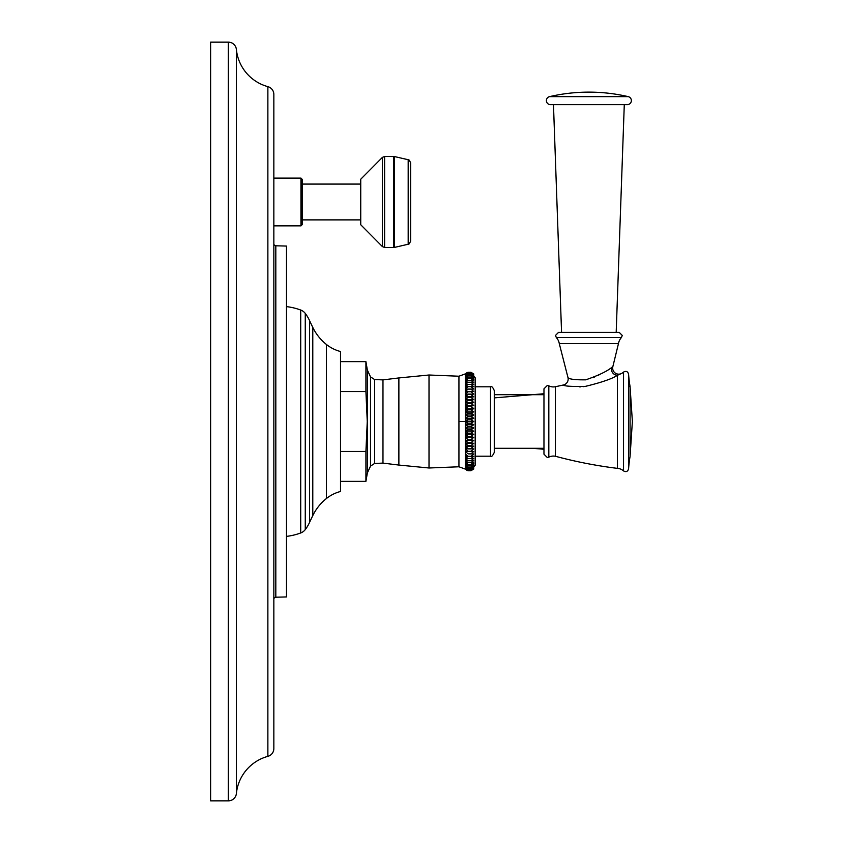 <?xml version="1.0" encoding="UTF-8"?>
<svg xmlns="http://www.w3.org/2000/svg" width="843" height="843" viewBox="0 0 843 843"><rect width="100%" height="100%" fill="white"/><g stroke="black" fill="none" stroke-linecap="round" stroke-linejoin="round"><path stroke-width="1.26" d="M267.874 756.361A42.993 42.993 0 0 0 236.377 793.569A8.093 8.093 0 0 1 228.327 800.85L210.624 800.85L210.624 42.15L228.327 42.15A8.093 8.093 0 0 1 236.377 49.431A42.993 42.993 0 0 0 267.874 86.639A8.093 8.093 0 0 1 273.849 94.448L273.849 748.552A8.093 8.093 0 0 1 267.874 756.361L267.874 86.639M273.849 599.236A2.023 2.023 0 0 1 275.819 597.213L286.494 596.939L286.494 246.061L275.819 245.787L275.819 597.213M273.849 243.764A2.023 2.023 0 0 0 275.819 245.787M286.494 536.38A61.486 61.486 0 0 0 300.719 532.966A10.116 10.116 0 0 0 305.261 529.604A37.83 37.83 0 0 0 309.539 522.47A364.218 364.218 0 0 1 312.785 515.6A49.452 49.452 0 0 1 326.399 498.55A37.83 37.83 0 0 1 340.509 491.48L340.509 351.52A37.83 37.83 0 0 1 326.399 344.45L326.399 498.55M286.494 306.62A61.486 61.486 0 0 1 300.719 310.034A10.116 10.116 0 0 1 305.261 313.396A37.83 37.83 0 0 1 309.539 320.53A364.218 364.218 0 0 0 312.785 327.4A49.452 49.452 0 0 0 326.399 344.45M340.509 361.636L365.915 361.636L365.915 391.563L367.263 421.5L366.189 397.348M366.189 445.652L367.263 421.5L365.915 451.437L365.915 481.364L367.369 472.944L370.509 466.116L374.661 463.429L382.975 463.113L398.876 465.062L398.876 377.938L382.975 379.887L374.661 379.571L370.509 376.884L367.369 370.056L365.915 361.636M340.509 481.364L365.915 481.364M340.509 451.437L365.915 451.437M340.509 391.563L365.915 391.563M468.139 406.6L465.378 405.631L465.294 408.676L468.139 406.6L473.734 405.578L470.91 403.428L473.734 402.554L470.91 400.341L473.734 399.624L470.91 397.359L473.734 396.8L470.91 394.482L473.46 394.145M465.294 394.081L473.734 394.081L470.91 391.742L473.734 391.5L470.91 389.129L473.734 389.044L470.91 386.674L473.734 386.747L470.91 384.376L473.734 384.619L470.91 382.248L473.734 382.659L470.91 380.309L473.734 380.878L470.91 378.57L473.734 379.287L470.91 377.021L473.734 377.896L470.91 375.683L473.734 376.705L470.91 374.555L473.734 375.715L470.91 373.649L473.734 374.945L470.91 372.964L473.734 374.397L470.91 372.501L473.734 374.071L470.91 372.269L473.734 373.955L470.91 372.269L468.139 372.269L465.294 374.071L465.378 405.631M470.91 470.499L468.139 470.499L465.294 468.929L468.139 470.731L470.91 470.731L473.734 469.045L470.91 470.731L473.734 468.929L470.91 470.499L473.734 468.603L470.91 470.036L473.734 468.055L470.91 469.351L473.734 467.285L470.91 468.445L473.734 466.295L470.91 467.317L473.734 465.104L470.91 465.979L473.734 463.713L470.91 464.43L473.734 462.122L470.91 462.691L473.734 460.341L470.91 460.752L473.734 458.381L470.91 458.624L473.734 456.253L470.91 456.326L473.734 453.955L470.91 453.871L473.734 451.5L470.91 451.258L473.734 448.919L470.91 448.518L473.734 446.2L470.91 445.641L473.734 443.376L470.91 442.659L473.734 440.446L470.91 439.572L473.734 437.422L470.91 436.4L473.734 434.324L470.91 433.165L473.734 431.173L470.91 429.867L473.734 427.97L470.91 426.537L473.734 424.746L470.91 423.186L473.734 421.5L465.294 421.5L468.139 419.814L470.91 419.814L473.734 418.254L470.91 416.463L473.734 415.03L470.91 413.133L473.734 411.827L470.91 409.835L468.139 409.835L465.294 408.676L473.471 408.855M470.91 413.133L468.139 413.133L465.294 411.827L468.139 409.835M470.91 416.463L468.139 416.463L465.294 415.03L468.139 413.133M468.139 419.814L465.294 418.254L468.139 416.463M470.91 453.871L468.139 453.871L465.294 451.5L471.174 451.268M473.734 443.376L465.294 443.376L468.139 445.641L471.037 445.652M470.91 442.659L468.139 442.659L465.294 440.446L471.195 439.614M473.734 434.324L465.294 434.324L468.139 436.4L471.216 436.453M470.91 429.867L468.139 429.867L465.294 427.97L468.139 426.537L471.195 426.611M473.734 424.746L465.294 424.746L465.378 421.584L468.139 423.186L470.91 423.186M468.139 423.186L465.378 424.661M468.139 426.537L465.294 424.746M473.734 427.97L465.294 427.97L465.294 431.173L473.734 431.173M468.139 429.867L465.378 431.11M465.294 431.173L468.139 433.165L470.91 433.165M473.734 437.422L465.294 437.422L465.294 434.324L468.139 433.165M468.139 436.4L465.378 437.369M468.139 439.572L465.294 437.422M473.734 440.446L465.294 440.446M465.294 443.376L468.139 442.659M473.734 446.2L465.294 446.2L468.139 445.641M465.294 446.2L468.139 448.518L470.91 448.518M473.734 448.919L465.294 448.919L468.139 448.518M468.139 451.258L465.294 448.919M473.734 451.5L465.294 451.5M473.734 453.955L468.139 453.871M465.294 453.955L468.139 456.326L470.91 456.326M470.91 458.624L468.139 458.624L465.378 456.369L468.139 456.326M470.91 460.752L468.139 460.752L465.294 458.381L468.139 458.624M470.91 462.691L468.139 462.691L465.294 460.341L468.139 460.752M470.91 464.43L468.139 464.43L465.294 462.122L468.139 462.691M470.91 465.979L468.139 465.979L465.294 463.713L468.139 464.43M470.91 467.317L468.139 467.317L465.294 465.104L468.139 465.979M470.91 468.445L468.139 468.445L465.294 466.295L468.139 467.317M470.91 469.351L468.139 469.351L465.294 467.285L468.139 468.445M468.139 469.351L465.378 468.118L465.294 469.045L467.58 470.563M465.378 467.391L468.139 470.036L470.91 470.036M468.139 470.036L465.378 468.676M468.139 470.499L465.378 468.697M467.285 470.447L466.737 470.194M465.378 456.369L465.378 458.392M465.378 458.497L465.378 460.362M465.378 460.468L465.378 462.154M465.378 462.238L465.378 463.755M465.378 463.829L465.378 465.157M473.734 421.5L470.91 419.814M473.734 418.254L465.294 418.254M471.89 416.821L472.912 417.475M471.859 413.502L472.902 414.187M471.869 407.011L472.891 407.749M471.869 403.85L472.891 404.619M471.88 400.783L472.891 401.563M465.294 389.044L473.513 389.055M470.91 409.835L473.734 408.676L470.91 406.6M490.51 456.2L490.51 386.8C491.595 385.989 492.849 387.243 494.272 390.572L494.272 452.428C492.597 455.958 491.343 457.212 490.51 456.2L475.052 456.2M543.967 388.823L543.967 454.177L547.307 457.517L548.825 457.148L548.825 385.852L547.307 385.483L543.967 388.823M548.825 457.148A10.116 10.116 0 0 1 555.421 456.274C575.906 461.764 596.591 465.8 617.455 468.371A10.116 10.116 0 0 1 623.535 470.9C626.054 472.28 627.74 471.595 628.583 468.834L628.583 374.166C627.74 371.405 626.054 370.72 623.535 372.1L623.535 470.9M555.421 456.274L555.421 386.726L563.44 384.977C563.967 386.147 571.196 386.642 585.116 386.442C601.396 382.501 612.187 378.781 617.455 375.272L621.586 373.449A6.07 6.07 -162.4 0 1 612.893 366.442L611.491 367.632C606.665 371.51 598.077 375.578 585.727 379.835C574.8 379.951 568.877 379.171 567.961 377.516L559.299 343.659L618.456 343.659L612.893 366.442M584.136 386.558L583.156 386.663M580.658 386.842L579.71 386.884M599.036 374.861L597.497 375.63M594.779 376.895L592.755 377.738M555.495 335.43L556.296 337.485L621.47 337.485L622.271 335.43L619.226 332.384L558.53 332.384L555.495 335.43M553.472 104.627L561.564 332.384M624.284 104.627L616.191 332.384M627.318 104.627L550.437 104.627A4.046 4.046 0 0 1 549.52 96.639A173.995 173.995 0 0 1 628.235 96.639A4.046 4.046 0 0 1 627.318 104.627M630.069 456.421L630.069 386.579L632.376 421.5L630.069 456.421A129.485 129.485 0 0 0 628.583 468.834L628.583 456.305L628.583 468.834M628.583 386.695L630.069 386.579A129.485 129.485 180 0 1 628.583 374.166M473.734 415.03L465.294 415.03M473.734 411.827L465.294 411.827M473.734 405.578L465.294 405.578M465.378 405.472L468.139 403.428L470.91 403.428M468.139 403.428L465.378 402.606M473.734 402.554L465.294 402.554M465.378 402.448L468.139 400.341L470.91 400.341M468.139 400.341L465.378 399.666M473.734 399.624L465.294 399.624M465.378 399.508L468.139 397.359L470.91 397.359M468.139 397.359L465.378 396.821M473.734 396.8L465.294 396.8M465.378 396.674L468.139 394.482L470.91 394.482M468.139 394.482L465.378 394.102M465.378 393.966L468.139 391.742L470.91 391.742M468.139 391.742L465.378 391.51M473.734 391.5L465.294 391.5M465.378 391.373L468.139 389.129L470.91 389.129M468.139 389.129L465.378 389.055M465.378 388.929L468.139 386.674L470.91 386.674M468.139 386.674L465.378 386.747M465.378 386.631L468.139 384.376L470.91 384.376M468.139 384.376L465.378 384.608M465.378 384.503L468.139 382.248L470.91 382.248M468.139 382.248L465.378 382.638M465.378 382.532L468.139 380.309L470.91 380.309M468.139 380.309L465.378 380.846M465.378 380.762L468.139 378.57L470.91 378.57M468.139 378.57L465.378 379.245M465.378 379.171L468.139 377.021L470.91 377.021M468.139 377.021L465.378 377.843M465.378 377.78L468.139 375.683L470.91 375.683M468.139 375.683L465.378 376.652M465.378 376.589L468.139 374.555L470.91 374.555M468.139 374.555L465.378 375.662M465.378 375.609L468.139 373.649L470.91 373.649M468.139 373.649L465.378 374.882L468.139 372.964L470.91 372.964M468.139 372.964L465.378 374.324M465.378 374.303L468.139 372.501L470.91 372.501M468.139 372.501L465.378 373.986L467.833 372.353M467.033 372.659L465.599 373.649M465.389 373.86L458.94 376.22L458.94 421.5L465.294 421.5M302.173 201.983L302.173 224.638L300.962 225.861L300.962 178.105L302.173 179.327L302.173 201.983M360.741 219.886L302.173 219.886M360.741 184.08L302.173 184.08M360.741 179.222L360.741 224.744L382.385 246.577L382.385 157.388L360.741 179.222M410.615 241.182L410.615 162.783C409.34 160.096 408.528 159.074 408.181 159.727L408.181 244.238C408.549 244.892 409.35 243.869 410.615 241.182M228.327 800.85L228.327 42.15M236.377 793.569L236.377 49.431M300.719 310.034L300.719 532.966M305.261 313.396L305.261 529.604M309.539 320.53L309.539 522.47M312.785 327.4L312.785 515.6M367.369 472.944L367.369 370.056M370.509 376.884L370.509 466.116M374.661 463.429L374.661 379.571M382.975 379.887L382.975 463.113M398.876 377.938L429.013 375.009L429.013 467.991L398.876 465.062M465.378 408.729L465.378 411.721M465.378 411.89L465.378 414.925M465.378 415.104L465.378 418.16M465.378 418.339L465.378 421.416M465.378 424.84L465.378 427.896M465.378 431.279L465.378 434.271M465.378 437.528L465.378 440.394M465.378 440.552L465.378 443.334M465.378 443.492L465.378 446.179M465.378 446.326L465.378 448.897M465.378 449.034L465.378 451.49M465.378 451.627L465.378 453.945M465.378 454.071L465.378 456.253M465.378 465.22L465.378 466.348M465.378 466.411L465.378 467.338M458.94 421.5L458.94 466.78L465.378 469.129M555.421 386.726A10.116 10.116 180 0 1 548.825 385.852M563.44 384.977A6.07 6.07 -48.6 0 0 567.961 377.516M621.586 373.449A10.116 10.116 180 0 0 623.535 372.1M611.491 367.632A6.07 5.616 62.5 0 0 617.455 375.272L617.455 468.371M559.299 343.659A12.139 12.139 90 0 0 556.296 337.485M618.456 343.659A12.139 12.139 -90 0 1 621.47 337.485M628.235 96.639L549.52 96.639M382.385 246.577L384.619 247.505L384.619 156.461L382.385 157.388M393.723 156.461L393.723 247.505L394.429 247.421L394.429 156.545L384.619 156.461M458.94 376.22L429.013 375.009M470.91 372.248L475.178 377.759L475.178 465.241L470.91 470.752M458.94 466.78L429.013 467.991M490.51 386.8L475.052 386.8M543.967 448.307L494.272 448.307M543.967 449.256L532.576 448.307M543.967 393.744L494.272 397.885M543.967 394.693L494.272 394.693M273.849 178.105L300.962 178.105M273.849 225.861L300.962 225.861M384.619 247.505L393.723 247.505M408.181 159.727L394.429 156.545M394.429 247.421L408.181 244.238"/></g></svg>

